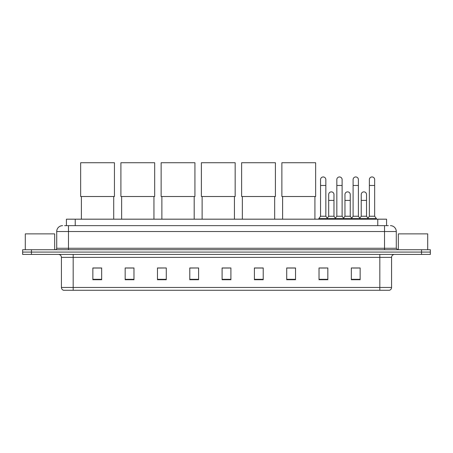 <?xml version="1.0" encoding="UTF-8"?>
<svg xmlns="http://www.w3.org/2000/svg" width="453" height="453" viewBox="0 0 453 453"><rect width="100%" height="100%" fill="white"/><g stroke="black" fill="none" stroke-linecap="round" stroke-linejoin="round"><path stroke-width="0.68" d="M66.421 225.651L66.421 219.184L386.579 219.184L386.579 225.651M64.79 225.651L388.346 225.651M64.654 225.651L68.471 225.651L68.471 231.523L56.721 231.523L56.721 248.267A1.467 1.467 0 0 1 55.255 249.733M62.599 225.651A5.872 5.872 0 0 0 56.721 231.523M390.401 225.651A5.872 5.872 0 0 1 396.279 231.523L396.279 248.267L397.745 249.733M31.461 249.733L22.65 249.733L22.65 252.083L31.461 252.083L22.65 252.083L22.65 254.433L31.461 254.433L31.461 252.083L421.539 252.083L31.461 252.083L31.461 249.733L421.539 249.733L421.539 252.083L430.35 252.083L421.539 252.083L421.539 254.433L31.461 254.433M421.539 254.433L430.35 254.433L430.35 249.733L421.539 249.733M391.579 287.451C391.494 288.855 390.792 289.795 389.461 290.271L379.829 290.271L379.829 287.451L391.579 287.451L391.579 257.372A2.939 2.939 0 0 1 394.512 254.433M379.829 290.271L63.539 290.271A2.939 2.939 0 0 1 61.421 287.451L61.421 257.372C61.251 255.588 60.272 254.609 58.488 254.433M360.146 279.722L360.146 267.972L351.335 267.972L351.335 279.722L360.146 279.722M327.836 279.722L327.836 267.972L319.025 267.972L319.025 279.722L327.836 279.722M295.526 279.722L295.526 267.972L286.715 267.972L286.715 279.722L295.526 279.722M263.216 279.722L263.216 267.972L254.405 267.972L254.405 279.722L263.216 279.722M101.665 279.722L101.665 267.972L92.854 267.972L92.854 279.722L101.665 279.722M133.975 279.722L133.975 267.972L125.164 267.972L125.164 279.722L133.975 279.722M166.285 279.722L166.285 267.972L157.474 267.972L157.474 279.722L166.285 279.722M198.595 279.722L198.595 267.972L189.784 267.972L189.784 279.722L198.595 279.722M230.905 279.722L230.905 267.972L222.095 267.972L222.095 279.722L230.905 279.722M287.451 268.034L295.526 268.034M320.26 268.034L326.132 268.034M352.802 268.034L358.68 268.034M198.595 267.972L189.784 268.034L198.595 267.972M166.285 267.972L157.474 268.034L166.285 267.972M126.483 268.034L133.975 268.034M222.095 268.034L229.586 268.034M101.665 268.034L92.854 268.034M263.216 268.034L254.405 268.034M54.666 249.733L54.666 233.873L25.294 233.873L25.294 249.733M81.398 196.511L81.398 219.184M113.709 196.511L113.709 219.184M80.662 162.729L114.439 162.729L114.439 196.511L80.662 196.511L80.662 162.729M121.636 196.511L121.636 219.184M153.946 196.511L153.946 219.184M120.906 162.729L154.683 162.729L154.683 196.511L120.906 196.511L120.906 162.729M161.88 196.511L161.88 219.184M194.19 196.511L194.19 219.184M161.143 162.729L194.926 162.729L194.926 196.511L161.143 196.511L161.143 162.729M202.123 196.511L202.123 219.184M234.433 196.511L234.433 219.184M201.387 162.729L235.164 162.729L235.164 196.511L201.387 196.511L201.387 162.729M242.361 196.511L242.361 219.184M274.671 196.511L274.671 219.184M241.625 162.729L275.407 162.729L275.407 196.511L241.625 196.511L241.625 162.729M282.604 196.511L282.604 219.184M314.914 196.511L314.914 219.184M281.868 162.729L315.65 162.729L315.65 196.511L281.868 196.511L281.868 162.729M320.554 185.464L325.843 185.464L325.843 216.251L320.554 216.251L320.554 179.592A2.644 2.644 0 0 1 323.363 176.953A2.644 2.644 0 0 1 325.843 179.592A2.644 2.644 0 0 0 323.363 176.953M320.554 216.251L318.793 218.601L318.793 219.184M325.843 216.251L327.604 218.601L318.793 218.601M336.828 216.251L336.828 185.464L342.111 185.464L342.111 216.251L336.828 216.251L335.061 218.601L327.604 218.601L327.604 219.184M336.828 185.464L336.828 179.592A2.644 2.644 0 0 1 339.637 176.953A2.644 2.644 0 0 1 342.111 179.592A2.644 2.644 0 0 0 339.637 176.953M342.111 216.251L343.878 218.601L335.061 218.601L335.061 219.184M353.097 216.251L353.097 185.464L358.385 185.464L358.385 216.251L353.097 216.251L351.335 218.601L343.878 218.601L343.878 219.184M353.097 185.464L353.097 179.592A2.644 2.644 0 0 1 355.911 176.953A2.644 2.644 0 0 1 358.385 179.592A2.644 2.644 0 0 0 355.911 176.953M358.385 216.251L360.146 218.601L351.335 218.601L351.335 219.184M369.371 216.251L369.371 185.464L374.659 185.464L374.659 216.251L369.371 216.251L367.61 218.601L360.146 218.601L360.146 219.184M369.371 185.464L369.371 179.592A2.644 2.644 0 0 1 372.179 176.953A2.644 2.644 0 0 1 374.659 179.592A2.644 2.644 0 0 0 372.179 176.953M374.659 216.251L376.42 218.601L367.61 218.601L367.61 219.184M376.42 218.601L376.42 219.184M328.691 194.513A2.644 2.644 0 0 1 331.5 191.874A2.644 2.644 0 0 1 333.974 194.513L333.974 200.385L328.691 200.385L328.691 194.513M333.974 200.385L333.974 216.251L328.691 216.251L328.691 200.385M328.691 216.251L327.264 218.148M333.974 216.251L335.401 218.148M344.96 194.513A2.644 2.644 0 0 1 347.774 191.874A2.644 2.644 0 0 1 350.248 194.513L350.248 200.385L344.96 200.385L344.96 194.513M350.248 200.385L350.248 216.251L344.96 216.251L344.96 200.385M344.96 216.251L343.538 218.148M350.248 216.251L351.675 218.148M361.234 194.513A2.644 2.644 0 0 1 364.042 191.874A2.644 2.644 0 0 1 366.522 194.513L366.522 200.385L361.234 200.385L361.234 194.513M366.522 200.385L366.522 216.251L361.234 216.251L361.234 200.385M361.234 216.251L359.812 218.148M366.522 216.251L367.949 218.148M427.706 249.733L427.706 233.873L398.334 233.873L398.334 249.733M75.232 225.651L75.232 219.184M377.768 225.651L377.768 219.184M68.471 249.733L68.471 248.267L396.279 248.267M56.721 248.267L68.471 248.267L68.471 231.523L384.529 231.523L384.529 249.733M396.279 231.523L384.529 231.523L384.529 225.651M379.829 254.433L379.829 257.372L61.421 257.372M391.579 257.372L379.829 257.372L379.829 287.451L73.171 287.451L73.171 290.271M61.421 287.451L73.171 287.451L73.171 254.433M230.905 279.314L222.095 279.314M198.595 279.314L189.784 279.314M166.285 279.314L157.474 279.314M133.975 279.314L125.164 279.314M101.665 279.314L92.854 279.314M263.216 279.314L254.405 279.314M295.526 279.314L286.715 279.314M327.836 279.314L319.025 279.314M360.146 279.314L351.335 279.314M325.843 185.464L325.843 179.592M342.111 185.464L342.111 179.592M358.385 185.464L358.385 179.592M374.659 185.464L374.659 179.592"/></g></svg>
